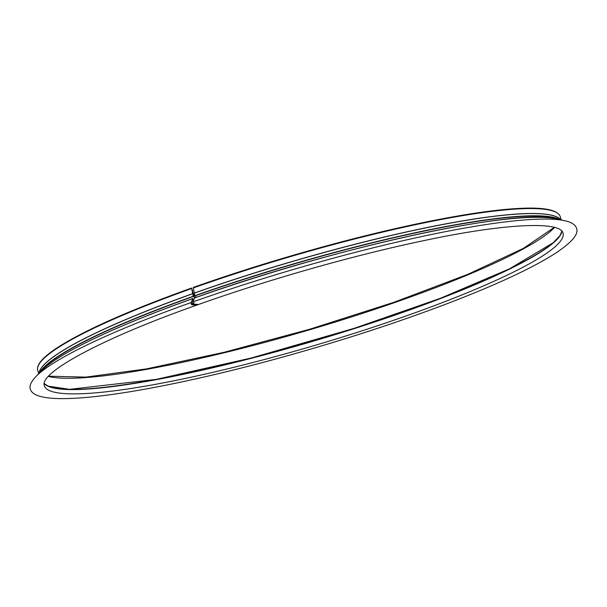 <?xml version="1.0" encoding="UTF-8"?>
<svg xmlns="http://www.w3.org/2000/svg" width="607" height="607" viewBox="0 0 607 607"><rect width="100%" height="100%" fill="white"/><g stroke="black" fill="none" stroke-linecap="round" stroke-linejoin="round"><path stroke-width="0.91" d="M193.223 287.976A272.331 37.892 -16.4 0 1 560.261 216.691C557.636 209.582 542.977 206.888 516.291 208.596C472.777 211.115 397.631 226.123 318.554 248.081C275.009 260.153 233.247 273.271 193.254 287.437L194.855 295.7A274 38.12 -16.4 0 1 560.253 219.726M194.513 298.007A276.663 38.491 -16.4 0 1 556.778 218.952C517.339 207.609 334.093 247.664 194.574 297.946L192.829 301.937A1.267 0.463 70.5 0 0 192.996 303.272A1.267 0.463 70.5 0 0 193.732 304.19L198.648 304.441C269.963 279.061 355.702 254.788 424.71 240.448C505.608 223.201 560.883 221.092 563 233.149A270.305 37.611 -16.4 0 1 314.305 345.55A270.305 37.611 -16.4 0 1 44.379 385.786C38.56 372.964 101.923 338.433 196.994 305.033L196.987 304.365M195.636 295.677L196.137 297.392M558.728 219.393A273.666 38.074 -16.4 0 0 195.037 295.89L194.855 295.7M40.51 371.909A273.666 38.074 -16.4 0 1 193.367 296.489L193.178 296.299A274 38.12 -16.4 0 0 39.417 373.017M193.367 296.489L191.858 288.583A271.549 37.778 -16.4 0 1 191.865 288.583L194.498 298.052M193.61 300.124L192.882 298.545L191.091 302.552A1.267 0.47 70.4 0 0 191.251 303.895A1.267 0.47 70.4 0 0 191.994 304.805L196.994 305.033M194.748 297.885L191.592 288.029L193.178 296.299M193.519 300.328L193.011 298.91L191.258 302.878L191.888 304.433L196.835 304.35M556.778 218.952L564.829 220.751A284.099 39.531 -16.4 0 1 565.587 220.933M192.882 298.545C116.377 325.716 58.545 353.221 41.921 370.482L41.921 370.482A276.663 38.491 -16.4 0 1 192.821 298.614M192.829 301.937A284.099 39.531 -16.4 0 1 564.829 220.751C571.392 222.101 575.33 224.666 576.65 228.437C578.266 233.429 574.556 240.668 554.752 253.726C532.415 267.96 497.732 284.152 450.705 302.316C401.341 321.224 347.53 338.873 289.273 355.254C206.623 378.472 127.212 394.687 80.245 397.911C59.903 399.376 45.639 398.571 37.467 395.506C33.651 394.102 31.276 392.008 30.35 389.216C29.128 385.984 31.056 381.697 36.124 376.355L36.124 376.355A284.099 39.531 -16.4 0 1 191.091 302.552M193.732 304.19L191.994 304.805M198.618 304.448L196.964 305.04M561.9 231.206A270.305 37.611 -16.4 0 1 313.045 341.263A270.305 37.611 -16.4 0 1 44.25 383.563M560.769 234.484A270.654 37.657 -16.4 0 1 312.962 340.975A270.654 37.657 -16.4 0 1 46.974 385.703M505.95 270.54A271.162 37.725 -16.4 0 1 112.576 386.318M554.578 227.435A271.162 37.725 -16.4 0 1 309.669 329.776A271.162 37.725 -16.4 0 1 48.363 376.431M191.592 288.029C130.073 310.078 85.67 329.738 58.393 346.999C49.455 352.758 43.363 357.849 40.115 362.28C37.884 365.308 37.095 368.032 37.763 370.475A272.331 37.892 -16.4 0 1 191.554 288.568M194.68 292.938A272.331 37.892 -16.4 0 1 560.436 219.408M39.091 372.85A272.331 37.892 -16.4 0 1 193.011 293.53M194.695 293.029A272.353 37.892 -16.4 0 1 560.041 219.044L560.936 219.886M38.924 373.517L39.22 372.326A272.353 37.892 -16.4 0 1 193.034 293.621M193.815 304.19L192.988 304.486A272.52 37.915 -16.4 0 1 193.792 304.19M191.395 303.857A276.177 38.423 -16.4 0 1 194.255 302.832M196.425 304.646A270.692 37.664 -16.4 0 1 196.873 304.486M41.921 370.482L36.124 376.355M561.87 231.184L559.995 235.554L553.227 242.724L509.425 268.863L440.728 298.166L354.2 328.334L251.23 358.024L156.287 379.367L69.593 389.337L48.128 386.151L44.258 383.525M554.267 227.359L523.454 248.331L467.967 274.273L393.958 302.286L309.547 329.282L223.945 352.326L146.545 368.874L85.845 377.122L48.583 376.188M561.217 219.946L560.261 216.691M38.727 373.722L37.763 370.475"/></g></svg>
